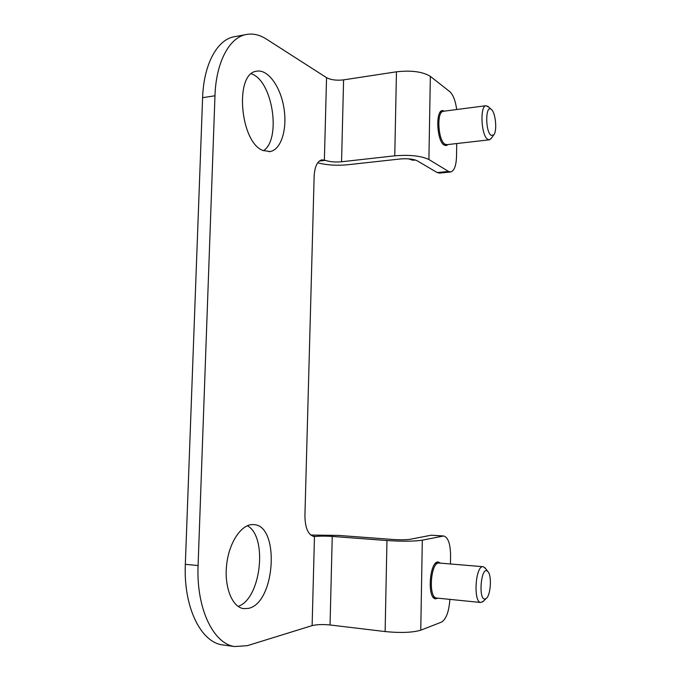 <?xml version="1.0" encoding="UTF-8"?>
<svg xmlns="http://www.w3.org/2000/svg" width="681" height="681" viewBox="0 0 681 681"><rect width="100%" height="100%" fill="white"/><g stroke="black" fill="none" stroke-linecap="round" stroke-linejoin="round"><path stroke-width="1.02" d="M456.721 143.546L456.534 156.392C456.193 165.636 454.27 170.82 450.754 171.952L448.532 171.433L428.902 159.524C421.156 155.864 409.775 154.63 394.759 155.821L341.556 161.772C335.273 162.325 329.859 161.857 325.305 160.367L321.943 159.822C317.312 161.116 314.707 166.607 314.145 176.294L304.918 515.755C305.122 528.039 308.144 534.951 314.009 536.492L315.431 536.458C320.189 536.015 325.79 535.998 332.251 536.424L386.961 540.544C402.437 541.514 414.218 541.386 422.314 540.169L443.748 535.981C448.132 537.369 450.405 543.855 450.575 555.441L450.447 563.953M332.251 536.424L330.047 624.971L385.123 631.568C400.7 633.066 412.575 632.606 420.756 630.189L441.501 622.111C446.191 619.182 448.992 611.606 449.894 599.374M330.047 624.971C322.743 624.264 316.767 624.477 312.119 625.618L247.288 645.682L234.613 646.55C213.23 643.664 196.179 608.244 198.086 565.545L214.975 95.774C215.979 63.035 228.748 38.553 244.99 34.774C252.089 33.054 259.248 34.51 266.484 39.14L326.548 77.66C330.898 79.924 336.576 80.664 343.59 79.873L396.461 71.803C411.375 70.169 422.671 71.684 430.349 76.366L449.783 91.646C453.146 94.744 455.453 100.703 456.696 109.53M437.909 598.165L435.636 598.829C426.681 598.582 429.728 560.02 438.453 562.072L440.437 563.11M448.004 144.551L446.242 145.589L444.157 145.062C436.87 141.248 435.278 110.909 442.361 110.552L444.565 111.114M443.748 535.981L431.201 535.206L410.268 539.275C406.199 539.871 400.351 539.931 392.724 539.463L338.457 535.411L310.715 535.045M317.704 162.81C326.744 165.117 336.661 165.772 347.472 164.776L400.249 158.971C407.655 158.384 413.299 158.996 417.198 160.793L437.211 172.582L439.475 173.102L450.482 171.987M247.339 525.715C267.905 536.534 261.189 598.871 238.078 606.396M251.332 73.795C272.672 80.596 281.517 139.06 263.479 150.705M236.256 36.382L233.004 36.987C216.558 40.792 203.636 65.163 202.606 97.689L185.334 564.319C183.385 606.72 200.606 641.936 222.244 644.856L224.338 645.145M248.471 608.38L243.568 608.635C231.923 607.163 223.836 586.188 226.773 563.613C229.557 541.012 242.308 523.331 253.715 524.625C280.002 525.17 275.499 602.932 248.471 608.38M262.96 150.475C240.214 142.525 234.204 73.871 256.26 71.267C267.573 68.602 280.419 86.274 283.866 107.632C287.501 128.973 281.253 149.684 270.076 151.565L262.96 150.475M485.604 568.55L483.212 566.711L438.734 563C430.877 562.497 428.204 596.386 436.061 597.927L436.666 598.046M483.212 566.711C475.534 564.787 472.946 602.345 480.82 602.498L483.672 600.965M485.51 598.88L486.157 598.514C490.729 595.603 492.022 575.547 487.928 571.657C481.144 563.774 477.679 601.876 485.51 598.88M408.515 158.835L412.703 160.214L415.419 160.026M443.501 111.25L442.837 111.403C436.436 112.876 438.241 140.652 444.94 144.168L446.923 144.67L489.213 139.835M488.686 107.053L485.953 105.717C479.73 105.972 481.195 135.468 487.596 139.264L489.435 139.809L491.418 138.192M491.061 135.332L493.725 134.966C497.47 131.127 495.521 111.667 491.12 109.275C485.332 104.687 485.255 131.62 491.061 135.332M386.961 540.544L385.123 631.568M422.314 540.169L420.756 630.189M430.349 76.366L428.902 159.524M396.461 71.803L394.759 155.821M214.975 95.774L202.606 97.689M198.086 565.545L185.334 564.319M314.469 536.517L312.119 625.618M326.548 77.66L324.377 160.035M343.59 79.873L341.556 161.772M442.846 536.032L431.201 535.206M448.532 171.433L437.211 172.582M315.431 536.458L312.894 536.27M325.305 160.367L319.321 161.048M234.613 646.55L222.244 644.856M244.99 34.774L233.004 36.987M270.076 151.565L269.012 151.693M253.715 524.625L253.289 524.591M433.005 596.948L436.061 597.927M435.457 563.408L438.462 563.034M436.512 598.029L480.82 602.498M487.928 571.657L485.017 567.767M486.157 598.514L482.744 601.885M443.365 144.415L446.14 144.67M440.054 112.365L442.837 111.403M443.229 111.284L485.953 105.717M491.12 109.275L487.681 106.142M493.725 134.966L491.001 138.779"/></g></svg>
